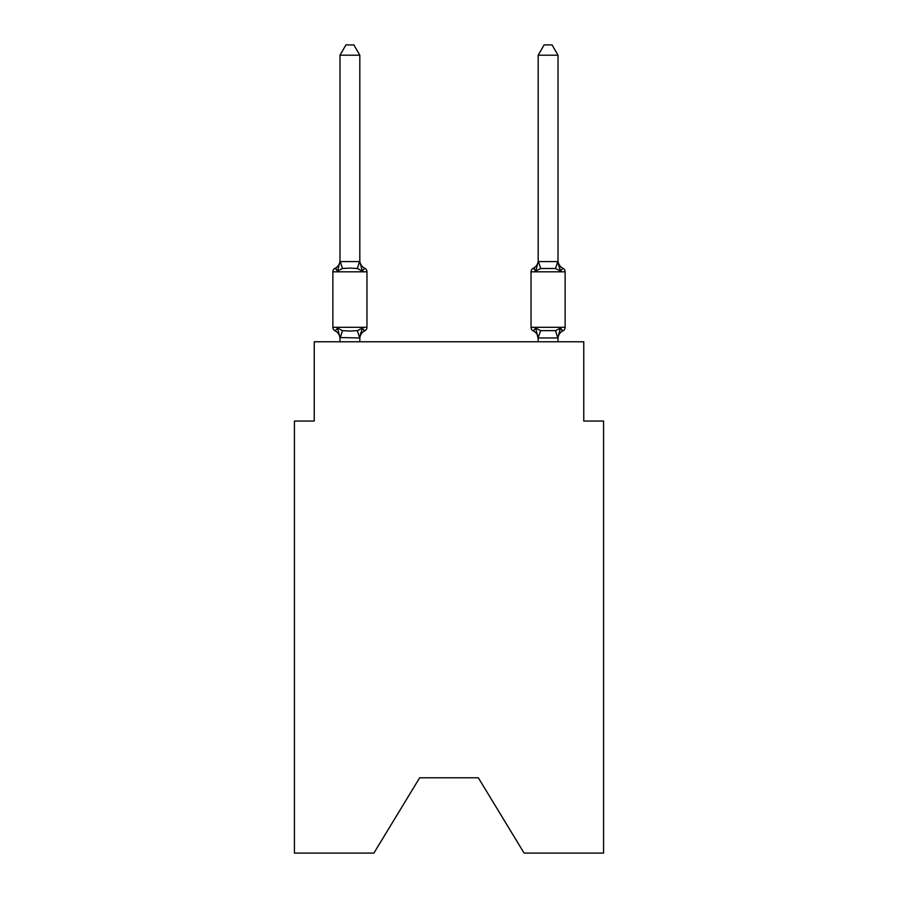 <?xml version="1.0" encoding="UTF-8"?>
<svg xmlns="http://www.w3.org/2000/svg" width="898" height="898" viewBox="0 0 898 898"><rect width="100%" height="100%" fill="white"/><g stroke="black" fill="none" stroke-linecap="round" stroke-linejoin="round"><path stroke-width="1.35" d="M478.331 777.791L524.118 853.1L603.579 853.1L603.579 421.061L583.767 421.061L583.767 341.779L314.233 341.779L314.233 421.061L294.421 421.061L294.421 853.1L373.882 853.1L419.669 777.791L478.331 777.791L419.669 777.791M359.817 55.205L339.994 55.205L345.943 44.9L353.868 44.9L359.817 55.205L359.817 261.587L362.298 271.05L364.723 268.255L362.298 271.05L357.337 268.502L349.906 268.098L342.475 268.502L337.525 271.05L335.089 268.255A3.962 3.962 0 0 0 332.866 271.825L366.956 271.825A3.962 3.962 0 0 0 364.723 268.255L362.298 271.05L364.723 268.255A3.962 3.962 0 0 1 366.956 271.825A3.962 3.962 0 0 0 364.723 268.255L362.298 271.05L364.723 268.255A3.962 3.962 0 0 1 366.956 271.825A3.962 3.962 0 0 0 364.723 268.255L362.298 271.05L364.723 268.255A3.962 3.962 0 0 1 366.956 271.825A3.962 3.962 0 0 0 364.723 268.255L362.298 271.05L364.723 268.255A3.962 3.962 0 0 1 366.956 271.825A3.962 3.962 0 0 0 364.723 268.255L362.298 271.05L364.723 268.255A3.962 3.962 0 0 1 366.956 271.825A3.962 3.962 0 0 0 364.723 268.255L362.298 271.05L364.723 268.255A3.962 3.962 0 0 1 366.956 271.825A3.962 3.962 0 0 0 364.723 268.255L362.298 271.05L364.723 268.255A3.962 3.962 0 0 1 366.956 271.825A3.962 3.962 0 0 0 364.723 268.255L362.298 271.05L364.723 268.255A3.962 3.962 0 0 1 366.956 271.825A3.962 3.962 0 0 0 364.723 268.255L362.298 271.05L364.723 268.255A3.962 3.962 0 0 1 366.956 271.825A3.962 3.962 0 0 0 364.723 268.255L362.298 271.05L364.723 268.255A3.962 3.962 0 0 1 366.956 271.825A3.962 3.962 0 0 0 364.723 268.255L362.298 271.05L364.723 268.255A3.962 3.962 0 0 1 366.956 271.825A3.962 3.962 0 0 0 364.723 268.255L362.298 271.05L364.723 268.255A3.962 3.962 0 0 1 366.956 271.825A3.962 3.962 0 0 0 364.723 268.255L362.298 271.05L364.723 268.255A3.962 3.962 0 0 1 366.956 271.825A3.962 3.962 0 0 0 364.723 268.255L362.298 271.05L364.723 268.255A3.962 3.962 0 0 1 366.956 271.825A3.962 3.962 0 0 0 364.723 268.255L362.298 271.05L364.723 268.255A3.962 3.962 0 0 1 366.956 271.825A3.962 3.962 0 0 0 364.723 268.255A3.962 3.962 0 0 1 366.956 271.825L366.956 327.31A3.962 3.962 0 0 1 364.723 330.879L362.298 328.084L364.723 330.879L362.298 328.084L364.723 330.879L362.298 328.084L364.723 330.879L362.298 328.084L364.723 330.879L362.298 328.084L364.723 330.879L362.298 328.084L364.723 330.879L362.298 328.084L364.723 330.879L362.298 328.084L359.66 337.962L339.994 337.547L339.994 338.714A8.722 8.722 0 0 0 335.089 330.879A3.962 3.962 0 0 1 332.866 327.31A3.962 3.962 0 0 0 335.089 330.879L337.525 328.084L335.089 330.879A3.962 3.962 0 0 1 332.866 327.31A3.962 3.962 0 0 0 335.089 330.879L337.525 328.084L335.089 330.879A3.962 3.962 0 0 1 332.866 327.31A3.962 3.962 0 0 0 335.089 330.879L337.525 328.084L335.089 330.879A3.962 3.962 0 0 1 332.866 327.31A3.962 3.962 0 0 0 335.089 330.879L337.525 328.084L335.089 330.879A3.962 3.962 0 0 1 332.866 327.31A3.962 3.962 0 0 0 335.089 330.879L337.525 328.084L335.089 330.879A3.962 3.962 0 0 1 332.866 327.31A3.962 3.962 0 0 0 335.089 330.879L337.525 328.084L335.089 330.879A3.962 3.962 0 0 1 332.866 327.31A3.962 3.962 0 0 0 335.089 330.879L337.525 328.084L335.089 330.879A3.962 3.962 0 0 1 332.866 327.31A3.962 3.962 0 0 0 335.089 330.879L337.525 328.084L335.089 330.879A3.962 3.962 0 0 1 332.866 327.31A3.962 3.962 0 0 0 335.089 330.879L337.525 328.084L335.089 330.879A3.962 3.962 0 0 1 332.866 327.31A3.962 3.962 0 0 0 335.089 330.879A3.962 3.962 0 0 1 332.866 327.31A3.962 3.962 0 0 0 335.089 330.879L337.525 328.084L335.089 330.879A3.962 3.962 0 0 1 332.866 327.31A3.962 3.962 0 0 0 335.089 330.879L337.525 328.084L335.089 330.879A3.962 3.962 0 0 1 332.866 327.31A3.962 3.962 0 0 0 335.089 330.879L337.525 328.084L335.089 330.879A3.962 3.962 0 0 1 332.866 327.31A3.962 3.962 0 0 0 335.089 330.879L337.525 328.084L335.089 330.879A3.962 3.962 0 0 1 332.866 327.31A3.962 3.962 0 0 0 335.089 330.879L337.525 328.084L335.089 330.879A3.962 3.962 0 0 1 332.866 327.31A3.962 3.962 0 0 0 335.089 330.879L337.525 328.084L335.089 330.879L337.525 328.084L342.475 330.644L349.906 331.036L357.337 330.644L362.298 328.084L364.723 330.879A3.962 3.962 0 0 0 366.956 327.31A3.962 3.962 0 0 1 364.723 330.879L363.589 330.329L364.723 330.879A3.962 3.962 0 0 0 366.956 327.31A3.962 3.962 0 0 1 364.723 330.879A3.962 3.962 0 0 0 366.956 327.31A3.962 3.962 0 0 1 364.723 330.879L363.589 330.329L364.723 330.879A3.962 3.962 0 0 0 366.956 327.31A3.962 3.962 0 0 1 364.723 330.879A3.962 3.962 0 0 0 366.956 327.31A3.962 3.962 0 0 1 364.723 330.879L363.589 330.329L364.723 330.879A3.962 3.962 0 0 0 366.956 327.31A3.962 3.962 0 0 1 364.723 330.879A3.962 3.962 0 0 0 366.956 327.31A3.962 3.962 0 0 1 364.723 330.879L363.589 330.329L364.723 330.879A3.962 3.962 0 0 0 366.956 327.31A3.962 3.962 0 0 1 364.723 330.879A3.962 3.962 0 0 0 366.956 327.31A3.962 3.962 0 0 1 364.723 330.879L363.589 330.329L364.723 330.879A3.962 3.962 0 0 0 366.956 327.31A3.962 3.962 0 0 1 364.723 330.879A3.962 3.962 0 0 0 366.956 327.31A3.962 3.962 0 0 1 364.723 330.879L363.589 330.329L364.723 330.879A3.962 3.962 0 0 0 366.956 327.31A3.962 3.962 0 0 1 364.723 330.879A3.962 3.962 0 0 0 366.956 327.31A3.962 3.962 0 0 1 364.723 330.879L363.589 330.329L364.723 330.879A3.962 3.962 0 0 0 366.956 327.31A3.962 3.962 0 0 1 364.723 330.879A3.962 3.962 0 0 0 366.956 327.31A3.962 3.962 0 0 1 364.723 330.879L363.589 330.329M362.298 328.084L364.723 330.879A3.962 3.962 0 0 0 366.956 327.31L332.866 327.31L332.866 271.825A3.962 3.962 0 0 1 335.089 268.255L337.525 271.05L335.089 268.255A3.962 3.962 0 0 0 332.866 271.825A3.962 3.962 0 0 1 335.089 268.255L336.222 268.805L335.089 268.255A3.962 3.962 0 0 0 332.866 271.825A3.962 3.962 0 0 1 335.089 268.255A3.962 3.962 0 0 0 332.866 271.825A3.962 3.962 0 0 1 335.089 268.255L336.222 268.805L335.089 268.255A3.962 3.962 0 0 0 332.866 271.825A3.962 3.962 0 0 1 335.089 268.255A3.962 3.962 0 0 0 332.866 271.825A3.962 3.962 0 0 1 335.089 268.255L336.222 268.805L335.089 268.255A3.962 3.962 0 0 0 332.866 271.825A3.962 3.962 0 0 1 335.089 268.255A3.962 3.962 0 0 0 332.866 271.825A3.962 3.962 0 0 1 335.089 268.255L336.222 268.805L335.089 268.255A3.962 3.962 0 0 0 332.866 271.825A3.962 3.962 0 0 1 335.089 268.255A3.962 3.962 0 0 0 332.866 271.825A3.962 3.962 0 0 1 335.089 268.255L336.222 268.805L335.089 268.255A3.962 3.962 0 0 0 332.866 271.825A3.962 3.962 0 0 1 335.089 268.255A3.962 3.962 0 0 0 332.866 271.825A3.962 3.962 0 0 1 335.089 268.255L336.222 268.805L335.089 268.255A3.962 3.962 0 0 0 332.866 271.825A3.962 3.962 0 0 1 335.089 268.255A3.962 3.962 0 0 0 332.866 271.825A3.962 3.962 0 0 1 335.089 268.255L336.222 268.805L335.089 268.255A3.962 3.962 0 0 0 332.866 271.825A3.962 3.962 0 0 1 335.089 268.255A3.962 3.962 0 0 0 332.866 271.825A3.962 3.962 0 0 1 335.089 268.255L336.222 268.805M335.089 268.255A8.722 8.722 0 0 0 339.994 260.42L339.994 261.587L359.817 261.587L359.817 260.42A8.722 8.722 0 0 0 364.723 268.255M359.817 337.547L360.749 332.889L359.817 337.547M559.297 329.409L560.475 328.084L562.911 330.879A3.962 3.962 0 0 0 565.134 327.31A3.962 3.962 0 0 1 562.911 330.879L561.778 330.329L562.911 330.879A3.962 3.962 0 0 0 565.134 327.31A3.962 3.962 0 0 1 562.911 330.879A3.962 3.962 0 0 0 565.134 327.31A3.962 3.962 0 0 1 562.911 330.879L561.778 330.329L562.911 330.879A3.962 3.962 0 0 0 565.134 327.31A3.962 3.962 0 0 1 562.911 330.879A3.962 3.962 0 0 0 565.134 327.31A3.962 3.962 0 0 1 562.911 330.879L561.778 330.329L562.911 330.879A3.962 3.962 0 0 0 565.134 327.31A3.962 3.962 0 0 1 562.911 330.879A3.962 3.962 0 0 0 565.134 327.31A3.962 3.962 0 0 1 562.911 330.879L561.778 330.329L562.911 330.879A3.962 3.962 0 0 0 565.134 327.31A3.962 3.962 0 0 1 562.911 330.879A3.962 3.962 0 0 0 565.134 327.31A3.962 3.962 0 0 1 562.911 330.879L561.778 330.329L562.911 330.879A3.962 3.962 0 0 0 565.134 327.31A3.962 3.962 0 0 1 562.911 330.879A3.962 3.962 0 0 0 565.134 327.31A3.962 3.962 0 0 1 562.911 330.879L561.778 330.329L562.911 330.879A3.962 3.962 0 0 0 565.134 327.31A3.962 3.962 0 0 1 562.911 330.879A3.962 3.962 0 0 0 565.134 327.31A3.962 3.962 0 0 1 562.911 330.879L561.778 330.329L562.911 330.879A3.962 3.962 0 0 0 565.134 327.31A3.962 3.962 0 0 1 562.911 330.879A3.962 3.962 0 0 0 565.134 327.31A3.962 3.962 0 0 1 562.911 330.879L561.778 330.329M558.006 55.205L552.057 44.9L544.132 44.9L538.183 55.205L558.006 55.205L558.006 261.587L560.475 271.05L558.41 264.573L560.475 271.05L558.41 264.573L560.475 271.05L558.41 264.573L560.475 271.05L558.41 264.573L560.475 271.05L558.41 264.573L560.475 271.05L558.41 264.573L560.475 271.05L558.41 264.573L560.475 271.05L558.41 264.573L560.475 271.05L555.525 268.502L540.663 268.502L535.702 271.05L536.634 267.907L535.702 271.05L536.634 267.907L535.702 271.05L536.634 267.907L535.702 271.05L536.634 267.907L535.702 271.05L536.634 267.907L535.702 271.05L536.634 267.907L535.702 271.05L536.634 267.907L535.702 271.05L536.634 267.907L535.702 271.05L533.277 268.255A3.962 3.962 0 0 0 531.044 271.825L565.134 271.825A3.962 3.962 0 0 0 562.911 268.255A3.962 3.962 0 0 1 565.134 271.825A3.962 3.962 0 0 0 562.911 268.255A3.962 3.962 0 0 1 565.134 271.825A3.962 3.962 0 0 0 562.911 268.255A3.962 3.962 0 0 1 565.134 271.825A3.962 3.962 0 0 0 562.911 268.255A3.962 3.962 0 0 1 565.134 271.825A3.962 3.962 0 0 0 562.911 268.255A3.962 3.962 0 0 1 565.134 271.825A3.962 3.962 0 0 0 562.911 268.255A3.962 3.962 0 0 1 565.134 271.825A3.962 3.962 0 0 0 562.911 268.255A3.962 3.962 0 0 1 565.134 271.825A3.962 3.962 0 0 0 562.911 268.255L560.475 271.05L562.911 268.255A3.962 3.962 0 0 1 565.134 271.825L565.134 327.31A3.962 3.962 0 0 1 562.911 330.879A3.962 3.962 0 0 0 565.134 327.31L531.044 327.31A3.962 3.962 0 0 0 533.277 330.879A3.962 3.962 0 0 1 531.044 327.31A3.962 3.962 0 0 0 533.277 330.879A8.722 8.722 0 0 1 538.183 338.714A8.722 8.722 0 0 0 533.277 330.879A3.962 3.962 0 0 1 531.044 327.31A3.962 3.962 0 0 0 533.277 330.879A3.962 3.962 0 0 1 531.044 327.31A3.962 3.962 0 0 0 533.277 330.879A8.722 8.722 0 0 1 538.183 338.714A8.722 8.722 0 0 0 533.277 330.879A3.962 3.962 0 0 1 531.044 327.31A3.962 3.962 0 0 0 533.277 330.879A3.962 3.962 0 0 1 531.044 327.31A3.962 3.962 0 0 0 533.277 330.879A8.722 8.722 0 0 1 538.183 338.714A8.722 8.722 0 0 0 533.277 330.879A3.962 3.962 0 0 1 531.044 327.31A3.962 3.962 0 0 0 533.277 330.879A3.962 3.962 0 0 1 531.044 327.31A3.962 3.962 0 0 0 533.277 330.879A8.722 8.722 0 0 1 538.183 338.714A8.722 8.722 0 0 0 533.277 330.879A3.962 3.962 0 0 1 531.044 327.31A3.962 3.962 0 0 0 533.277 330.879A3.962 3.962 0 0 1 531.044 327.31A3.962 3.962 0 0 0 533.277 330.879A8.722 8.722 0 0 1 538.183 338.714A8.722 8.722 0 0 0 533.277 330.879A3.962 3.962 0 0 1 531.044 327.31A3.962 3.962 0 0 0 533.277 330.879A3.962 3.962 0 0 1 531.044 327.31A3.962 3.962 0 0 0 533.277 330.879A8.722 8.722 0 0 1 538.183 338.714A8.722 8.722 0 0 0 533.277 330.879A3.962 3.962 0 0 1 531.044 327.31A3.962 3.962 0 0 0 533.277 330.879L535.702 328.084L533.277 330.879A3.962 3.962 0 0 1 531.044 327.31A3.962 3.962 0 0 0 533.277 330.879L535.702 328.084L533.277 330.879A8.722 8.722 0 0 1 538.183 338.714A8.722 8.722 0 0 0 533.277 330.879A3.962 3.962 0 0 1 531.044 327.31A3.962 3.962 0 0 0 533.277 330.879L535.702 328.084L533.277 330.879A3.962 3.962 0 0 1 531.044 327.31A3.962 3.962 0 0 0 533.277 330.879L535.702 328.084L533.277 330.879A8.722 8.722 0 0 1 538.183 338.714L535.702 328.084L533.277 330.879A3.962 3.962 0 0 1 531.044 327.31L531.044 271.825A3.962 3.962 0 0 1 533.277 268.255A3.962 3.962 0 0 0 531.044 271.825A3.962 3.962 0 0 1 533.277 268.255L534.411 268.805L533.277 268.255A3.962 3.962 0 0 0 531.044 271.825A3.962 3.962 0 0 1 533.277 268.255A3.962 3.962 0 0 0 531.044 271.825A3.962 3.962 0 0 1 533.277 268.255L534.411 268.805L533.277 268.255A3.962 3.962 0 0 0 531.044 271.825A3.962 3.962 0 0 1 533.277 268.255A3.962 3.962 0 0 0 531.044 271.825A3.962 3.962 0 0 1 533.277 268.255L534.411 268.805L533.277 268.255A3.962 3.962 0 0 0 531.044 271.825A3.962 3.962 0 0 1 533.277 268.255A3.962 3.962 0 0 0 531.044 271.825A3.962 3.962 0 0 1 533.277 268.255L534.411 268.805L533.277 268.255A3.962 3.962 0 0 0 531.044 271.825A3.962 3.962 0 0 1 533.277 268.255A3.962 3.962 0 0 0 531.044 271.825A3.962 3.962 0 0 1 533.277 268.255L534.411 268.805L533.277 268.255A3.962 3.962 0 0 0 531.044 271.825A3.962 3.962 0 0 1 533.277 268.255A3.962 3.962 0 0 0 531.044 271.825A3.962 3.962 0 0 1 533.277 268.255L534.411 268.805L533.277 268.255A3.962 3.962 0 0 0 531.044 271.825A3.962 3.962 0 0 1 533.277 268.255A3.962 3.962 0 0 0 531.044 271.825A3.962 3.962 0 0 1 533.277 268.255L534.411 268.805L533.277 268.255A3.962 3.962 0 0 0 531.044 271.825A3.962 3.962 0 0 1 533.277 268.255A3.962 3.962 0 0 0 531.044 271.825A3.962 3.962 0 0 1 533.277 268.255L534.411 268.805M538.183 55.205L538.183 261.587L558.006 261.587M538.183 341.779L538.183 337.547L540.663 330.644L555.525 330.644L560.475 328.084L562.911 330.879L560.475 328.084L562.911 330.879L560.475 328.084L562.911 330.879L560.475 328.084L562.911 330.879L560.475 328.084L562.911 330.879L560.475 328.084L562.911 330.879L560.475 328.084L562.911 330.879L560.475 328.084L562.911 330.879L560.475 328.084L557.838 337.962L538.34 337.962M558.006 338.714L558.006 338.714A8.722 8.722 0 0 1 562.911 330.879M558.006 260.42L558.006 260.42A8.722 8.722 0 0 0 562.911 268.255M337.525 271.05L339.994 261.587L339.994 55.205M339.994 341.779L339.994 337.547L337.525 328.084M359.817 261.587L359.817 260.42M558.006 337.547L558.006 341.779M535.702 271.05L533.277 268.255L535.702 271.05L533.277 268.255L535.702 271.05L533.277 268.255L535.702 271.05L533.277 268.255L535.702 271.05L533.277 268.255L535.702 271.05L533.277 268.255L535.702 271.05L533.277 268.255L535.702 271.05L533.277 268.255L535.702 271.05L538.183 261.587M540.663 330.644L535.702 328.084L533.277 330.879A8.722 8.722 0 0 1 538.183 338.714M359.817 341.779L359.817 337.906M364.723 330.879A8.722 8.722 0 0 0 359.817 338.714M535.702 328.084L533.277 330.879M538.183 260.42A8.722 8.722 0 0 1 533.277 268.255M342.475 330.644L340.162 337.962M357.337 330.644L359.66 337.962M340.162 261.183L342.475 268.502M359.66 261.183L357.337 268.502M557.838 337.962L555.525 330.644M555.525 268.502L557.838 261.183M540.663 268.502L538.34 261.183"/></g></svg>
